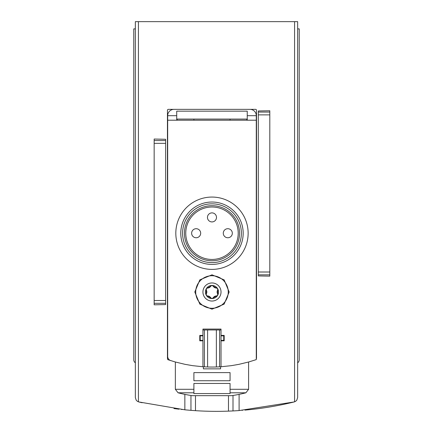 <?xml version="1.0" encoding="UTF-8"?>
<svg xmlns="http://www.w3.org/2000/svg" width="433" height="433" viewBox="0 0 433 433"><rect width="100%" height="100%" fill="white"/><g stroke="black" fill="none" stroke-linecap="round" stroke-linejoin="round"><path stroke-width="0.65" d="M195.386 410.663L190.958 410.349L190.958 395.47M142.132 402.744L142.132 402.739A325.502 325.502 0 0 1 138.793 401.938L184.853 409.807A325.502 325.502 0 0 0 190.958 410.349M228.57 411.128L233.003 410.933A325.502 325.502 0 0 0 239.103 410.565L294.207 401.938A325.502 325.502 0 0 1 244.981 410.1L244.981 410.1M242.496 410.311A325.502 325.502 0 0 1 242.025 410.349M232.045 410.977A325.502 325.502 0 0 1 191.906 410.419M182.082 409.526A325.502 325.502 0 0 1 181.465 409.461M178.975 409.19L178.975 409.18A325.502 325.502 0 0 1 173.974 408.563M184.853 409.807L184.853 394.371M239.103 410.565L239.103 394.371M294.575 21.65L294.575 401.829A4.519 4.519 0 0 1 294.207 401.938L295.652 401.299L296.8 400.184L297.65 397.548L297.65 21.65L135.35 21.65L135.35 397.548L136.2 400.184L137.348 401.299L138.793 401.938A4.519 4.519 0 0 1 138.425 401.829L138.425 21.65M269.802 274.831L269.802 110.751L258.317 110.951L258.317 275.94L269.802 276.135L269.802 274.831L258.317 274.831M154.159 303.311L154.159 139.036L165.639 139.28L165.639 304.572L154.159 304.81L154.159 303.311L165.639 303.311M297.65 362.8A3.616 3.616 0 0 0 299.23 359.812L299.23 28.881L297.65 28.881M135.35 28.881L133.77 28.881L133.77 359.812A3.616 3.616 0 0 0 135.35 362.8M195.478 410.668L195.478 395.665M228.478 411.128L228.478 395.665M256.282 358.984A1.808 1.808 0 0 0 256.509 358.107L256.509 110.258A0.904 0.904 0 0 0 255.605 109.354L168.35 109.354A0.904 0.904 0 0 0 167.447 110.258L167.447 358.107A1.808 1.808 0 0 0 167.674 358.984M194.801 291.999L199.835 304.15L211.97 309.178L224.121 304.15L229.16 292.004L224.137 279.864L211.997 274.82L199.84 279.842L194.801 291.999M221.019 329.973L219.58 329.973L219.58 366.832L221.019 366.746L221.019 340.825L224.186 340.825L224.186 335.402L221.019 335.402L221.019 329.069L202.936 329.069L202.936 335.402L199.775 335.402L199.775 340.825L202.936 340.825L202.936 366.746L192.685 365.668L185.07 364.348L175.051 361.923L167.674 359.606L167.674 120.206L256.282 120.206L256.282 115.687A6.327 6.327 0 0 0 249.955 109.354L174.001 109.354A6.327 6.327 0 0 0 167.674 115.687L176.718 115.687L176.718 120.206M221.019 366.746L231.271 365.668L238.892 364.348L248.91 361.923L256.282 359.606L256.282 120.206M217.658 295.279L216.473 295.955A3.8 3.8 0 0 0 213.155 297.872L211.981 298.554A6.555 6.555 0 0 0 217.658 288.719A6.555 6.555 0 0 0 206.303 288.719A6.555 6.555 0 0 0 211.981 298.554L210.801 297.872A3.8 3.8 0 0 0 207.483 295.955L206.303 295.279L206.303 293.915A3.8 3.8 0 0 0 206.303 290.083L206.303 288.719L207.483 288.042A3.8 3.8 0 0 0 210.801 286.126L211.981 285.444L213.155 286.126A3.8 3.8 0 0 0 216.473 288.042L217.658 288.719L217.653 290.083A3.8 3.8 0 0 0 217.653 293.915L217.658 295.279A1.359 1.359 0 0 0 217.658 295.274M213.155 297.872L216.473 295.955M207.483 295.955L210.801 297.872M206.303 290.083L206.303 293.915M210.801 286.126L207.483 288.042M216.473 288.042L213.155 286.126M193.897 119.075L193.897 120.206M177.167 119.075L177.167 120.206M167.674 254.025L167.674 248.596M230.064 119.075L230.064 120.206M246.788 119.075L246.788 120.206M220.57 366.773L220.57 368.851L203.391 368.851L203.391 366.773M221.019 335.402L221.019 340.825M219.58 329.973L216.365 329.973L216.365 366.973L219.58 366.832M216.365 329.973L207.596 329.973L207.596 366.973A135.626 135.626 0 0 0 216.365 366.973M207.596 329.973L204.381 329.973L204.381 366.832L207.596 366.973M202.936 366.746L204.381 366.832M204.381 329.973L202.936 329.973M202.936 335.402L202.936 340.825M202.936 335.851L200.225 335.851L200.225 340.37L202.936 340.37M221.019 340.37L223.731 340.37L223.731 335.851L221.019 335.851M217.653 293.915L217.653 290.083M195.705 291.999A16.275 16.275 0 0 0 220.116 306.093A16.275 16.275 0 0 0 220.116 277.905A16.275 16.275 0 0 0 195.705 291.999M248.147 233.225A36.166 36.166 0 0 1 193.897 264.547A36.166 36.166 0 0 1 193.897 201.908A36.166 36.166 0 0 1 248.147 233.225M238.199 233.225A26.224 26.224 0 0 1 198.866 255.935A26.224 26.224 0 0 1 198.866 210.519A26.224 26.224 0 0 1 238.199 233.225M239.514 233.225A27.539 27.539 0 0 1 198.211 257.078A27.539 27.539 0 0 1 198.211 209.377A27.539 27.539 0 0 1 239.514 233.225M241.365 233.225A29.384 29.384 0 0 1 197.286 258.674A29.384 29.384 0 0 1 197.286 207.78A29.384 29.384 0 0 1 241.365 233.225M243.173 233.225A31.192 31.192 0 0 1 196.382 260.244A31.192 31.192 0 0 1 196.382 206.211A31.192 31.192 0 0 1 243.173 233.225M191.635 233.225A4.519 4.519 0 0 0 196.154 237.749A4.519 4.519 0 0 0 200.679 233.225A4.519 4.519 0 0 0 196.154 228.705A4.519 4.519 0 0 0 191.635 233.225A4.519 4.519 0 0 0 196.154 237.749A4.519 4.519 0 0 0 200.679 233.225A4.519 4.519 0 0 0 196.154 228.705A4.519 4.519 0 0 0 191.635 233.225M207.456 217.404A4.519 4.519 0 0 0 211.981 221.923A4.519 4.519 0 0 0 216.5 217.404A4.519 4.519 0 0 0 211.981 212.884A4.519 4.519 0 0 0 207.456 217.404A4.519 4.519 0 0 0 211.981 221.923A4.519 4.519 0 0 0 216.5 217.404A4.519 4.519 0 0 0 211.981 212.884A4.519 4.519 0 0 0 207.456 217.404M223.282 233.225A4.519 4.519 0 0 0 227.801 237.749A4.519 4.519 0 0 0 232.321 233.225A4.519 4.519 0 0 0 227.801 228.705A4.519 4.519 0 0 0 223.282 233.225A4.519 4.519 0 0 0 227.801 237.749A4.519 4.519 0 0 0 232.321 233.225A4.519 4.519 0 0 0 227.801 228.705A4.519 4.519 0 0 0 223.282 233.225M230.064 389.299L230.064 393.57L193.897 393.57L193.897 383.454L230.064 383.454L230.064 392.801L230.064 389.299L248.596 389.299L248.596 362.01M193.897 392.801L193.897 389.299L193.897 392.801L178.071 392.801A135.626 135.626 0 0 0 192.225 395.665L231.736 395.665A135.626 135.626 0 0 0 245.884 392.801L248.596 389.299M193.897 389.299L175.36 389.299L175.36 362.01M193.897 380.742L193.897 372.607L230.064 372.607L230.064 380.742L193.897 380.742M167.674 115.687L167.674 356.343A4.519 4.519 0 0 0 170.824 360.651M176.718 119.075L247.243 119.075M247.243 120.206L247.243 111.162L176.718 111.162L176.718 115.687M247.243 115.687L256.282 115.687M233.003 410.933L233.003 395.47M269.802 112.055L258.317 112.055M269.802 114.875L258.317 114.875M269.802 272.011L258.317 272.011M154.159 140.536L165.639 140.536M154.159 143.355L165.639 143.355M154.159 300.491L165.639 300.491M202.936 291.999A9.044 9.044 0 0 0 216.5 299.831A9.044 9.044 0 0 0 216.5 284.167A9.044 9.044 0 0 0 202.936 291.999M230.064 392.801L245.884 392.801M175.36 389.299L178.071 392.801"/></g></svg>
